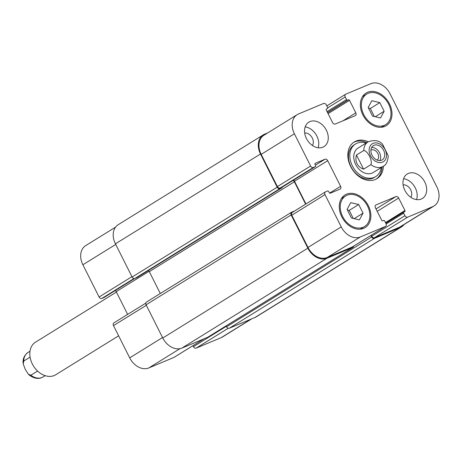 <?xml version="1.0" encoding="UTF-8"?>
<svg xmlns="http://www.w3.org/2000/svg" width="462" height="462" viewBox="0 0 462 462"><rect width="100%" height="100%" fill="white"/><g stroke="black" fill="none" stroke-linecap="round" stroke-linejoin="round"><path stroke-width="0.69" d="M37.589 371.061L30.862 375.231L28.373 374.214L25.289 369.392L23.21 363.952L23.741 361.065L30.088 357.132M116.412 292.071L35.539 342.151A19.179 14.322 58.2 0 0 32.357 364.021A19.179 14.322 58.2 0 0 55.735 374.763L118.619 335.822M379.874 160.603A8.391 6.266 58.2 0 0 379.568 152.835A8.391 6.266 58.2 0 0 371.708 147.418M377.119 160.1A5.896 4.401 58.2 0 0 377.835 153.557A5.896 4.401 58.2 0 0 370.928 150.104M383.633 150.317A8.391 6.266 -121.8 0 1 382.241 159.881A8.391 6.266 -121.8 0 1 372.499 156.046A8.391 6.266 -121.8 0 1 373.406 145.617A8.391 6.266 -121.8 0 1 383.633 150.317M370.917 164.651A14.386 10.742 58.2 0 0 383.229 166.32C385.909 165.107 387.566 161.925 388.19 156.774L388.155 155.642L382.571 144.242C379.152 140.408 374.318 139.616 368.081 141.863A14.386 10.742 58.2 0 0 363.79 150.491C367.735 150.785 372.759 160.77 370.917 164.651L363.594 169.184L356.468 155.024L363.79 150.491M363.594 169.184C360.527 168.041 358.333 166.193 357.016 163.64C355.752 161.053 355.567 158.183 356.468 155.024M366.1 143.093A19.179 14.322 58.2 0 0 355.521 144L354.169 144.843A19.179 14.322 58.2 0 0 350.981 166.707A19.179 14.322 58.2 0 0 374.359 177.454L375.716 176.611A19.179 14.322 58.2 0 0 381.248 167.55M355.521 144A19.179 14.322 58.2 0 0 352.339 165.87A19.179 14.322 58.2 0 0 375.716 176.611M376.287 179.048A21.575 16.112 58.2 0 0 382.045 167.053M366.897 142.596A21.575 16.112 58.2 0 0 353.597 142.406M383.402 166.21A21.575 16.112 -121.8 0 1 376.98 178.65A21.575 16.112 -121.8 0 1 350.681 166.563A21.575 16.112 -121.8 0 1 354.262 141.961A21.575 16.112 -121.8 0 1 368.26 141.759M390.02 93.734A16.782 12.532 58.2 0 0 370.882 83.657L345.813 94.156A2.397 1.79 58.2 0 0 345.628 94.254A2.397 1.79 58.2 0 0 345.229 96.985L346.517 99.549A0.959 0.716 58.2 0 0 347.609 100.121L348.44 99.775A0.959 0.716 -121.8 0 1 349.532 100.352L355.815 112.844A2.397 1.79 -121.8 0 1 355.417 115.575A2.397 1.79 -121.8 0 1 355.232 115.673L335.308 124.018A2.397 1.79 -121.8 0 1 332.576 122.58L326.293 110.089A0.959 0.716 -121.8 0 1 326.53 108.957L327.356 108.605A0.959 0.716 58.2 0 0 327.593 107.473L326.305 104.914A2.397 1.79 58.2 0 0 323.567 103.471L298.504 113.975A16.782 12.532 58.2 0 0 297.187 114.651A16.782 12.532 58.2 0 0 294.398 133.789L310.614 166.031A2.397 1.79 58.2 0 0 313.352 167.469L315.338 166.632A0.959 0.716 58.2 0 0 315.575 165.5L315.038 164.432A0.959 0.716 -121.8 0 1 315.275 163.3L324.982 159.234A2.397 1.79 -121.8 0 1 327.72 160.672L340.604 186.296A2.397 1.79 -121.8 0 1 340.205 189.027A2.397 1.79 -121.8 0 1 340.02 189.125L330.307 193.197A0.959 0.716 -121.8 0 1 329.215 192.619L328.678 191.551A0.959 0.716 58.2 0 0 327.581 190.973L325.589 191.811A2.397 1.79 58.2 0 0 325.404 191.903A2.397 1.79 58.2 0 0 325.005 194.641L341.222 226.882A16.782 12.532 58.2 0 0 360.36 236.96L385.423 226.455A2.397 1.79 58.2 0 0 385.614 226.363A2.397 1.79 58.2 0 0 386.013 223.625L384.725 221.067A0.959 0.716 58.2 0 0 383.627 220.49L382.796 220.836A0.959 0.716 -121.8 0 1 381.704 220.258L375.421 207.773A2.397 1.79 -121.8 0 1 375.82 205.036A2.397 1.79 -121.8 0 1 376.01 204.937L395.928 196.593A2.397 1.79 -121.8 0 1 398.666 198.036L404.949 210.528A0.959 0.716 -121.8 0 1 404.712 211.66L403.88 212.006A0.959 0.716 58.2 0 0 403.649 213.138L404.937 215.702A2.397 1.79 58.2 0 0 407.669 217.14L432.738 206.641A16.782 12.532 58.2 0 0 434.055 205.96A16.782 12.532 58.2 0 0 436.838 186.827L390.02 93.734M424.792 182.051A14.386 10.742 -121.8 0 1 422.407 198.452A14.386 10.742 -121.8 0 1 405.7 191.874A14.386 10.742 -121.8 0 1 407.259 173.989A14.386 10.742 -121.8 0 1 424.792 182.051M326.368 130.22A14.386 10.742 -121.8 0 1 323.983 146.621A14.386 10.742 -121.8 0 1 307.276 140.044A14.386 10.742 -121.8 0 1 308.835 122.164A14.386 10.742 -121.8 0 1 326.368 130.22M389.454 103.794A19.179 14.322 -121.8 0 1 386.267 125.664A19.179 14.322 -121.8 0 1 363.998 116.898A19.179 14.322 -121.8 0 1 366.071 93.053A19.179 14.322 -121.8 0 1 389.454 103.794M368.347 205.694A19.179 14.322 -121.8 0 1 365.165 227.564A19.179 14.322 -121.8 0 1 342.891 218.797A19.179 14.322 -121.8 0 1 344.97 194.952A19.179 14.322 -121.8 0 1 368.347 205.694M383.229 166.32L373.192 172.534A14.386 10.742 -121.8 0 1 355.659 164.478A14.386 10.742 -121.8 0 1 358.044 148.077L368.081 141.863M192.92 345.686L193.422 346.679A2.397 1.79 58.2 0 0 196.154 348.123L221.223 337.618A16.782 12.532 58.2 0 0 222.54 336.942L251.9 318.757M114.074 322.788A2.397 1.79 58.2 0 0 113.889 322.886A2.397 1.79 58.2 0 0 113.49 325.623L129.707 357.859A16.782 12.532 58.2 0 0 148.845 367.937L173.908 357.438A2.397 1.79 58.2 0 0 174.099 357.34A2.397 1.79 58.2 0 0 174.266 357.218M115.263 290.54A2.397 1.79 -121.8 0 1 116.205 291.655L127.633 314.374M115.587 227.108L85.672 245.634A16.782 12.532 58.2 0 0 82.883 264.766L99.099 297.008A2.397 1.79 58.2 0 0 101.831 298.452L103.823 297.615A0.959 0.716 58.2 0 0 103.967 297.528M363.051 213.138L359.407 219.883L351.426 218.006L347.089 209.378L350.727 202.627L358.708 204.51L363.051 213.138L354.152 218.647M353.268 218.439L349.22 210.383L347.378 209.95M358.708 204.51L349.22 210.383M384.153 111.238L380.509 117.983L372.534 116.106L368.191 107.473L371.829 100.728L379.81 102.61L384.153 111.238L375.254 116.747M374.37 116.54L370.322 108.483L368.48 108.05M379.81 102.61L370.322 108.483M367.521 206.04A17.978 13.427 58.2 0 0 345.599 195.969A17.978 13.427 58.2 0 0 343.653 218.324A17.978 13.427 58.2 0 0 364.535 226.542A17.978 13.427 58.2 0 0 367.521 206.04M388.623 104.141A17.978 13.427 58.2 0 0 366.707 94.069A17.978 13.427 58.2 0 0 364.761 116.424A17.978 13.427 58.2 0 0 385.637 124.642A17.978 13.427 58.2 0 0 388.623 104.141M318.133 147.776A14.386 10.742 58.2 0 0 316.88 136.094A14.386 10.742 58.2 0 0 305.191 126.883M312.416 145.49A7.773 5.804 58.2 0 0 311.85 137.214A7.773 5.804 58.2 0 0 304.695 133.021M416.557 199.607A14.386 10.742 58.2 0 0 415.298 187.924A14.386 10.742 58.2 0 0 403.615 178.713M410.834 197.32A7.773 5.804 58.2 0 0 410.273 189.045A7.773 5.804 58.2 0 0 403.112 184.852M282.265 187.116A0.959 0.716 -121.8 0 1 282.12 187.202L280.128 188.04A2.397 1.79 -121.8 0 1 277.396 186.602L261.18 154.36A16.782 12.532 -121.8 0 1 263.964 135.222L297.187 114.651M305.925 203.967L294.502 181.243A2.397 1.79 58.2 0 0 293.561 180.128M352.564 246.806A2.397 1.79 -121.8 0 1 352.396 246.933A2.397 1.79 -121.8 0 1 352.206 247.026L327.136 257.53A16.782 12.532 -121.8 0 1 308.004 247.453L291.788 215.211A2.397 1.79 -121.8 0 1 292.186 212.48A2.397 1.79 -121.8 0 1 292.371 212.381M434.055 205.96L400.837 226.53A16.782 12.532 -121.8 0 1 399.52 227.212L374.451 237.711A2.397 1.79 -121.8 0 1 371.719 236.273L371.217 235.273M404.14 224.486A16.782 12.532 -121.8 0 1 401.518 226.888A16.782 12.532 -121.8 0 1 400.202 227.57L374.387 238.38A2.397 1.79 -121.8 0 1 371.656 236.942L370.911 235.464M282.282 187.116A0.959 0.716 -121.8 0 1 281.924 187.803L279.932 188.64A2.397 1.79 -121.8 0 1 277.194 187.202L260.499 153.996A16.782 12.532 -121.8 0 1 263.282 134.864A16.782 12.532 -121.8 0 1 264.599 134.182L267.821 132.837M353.696 246.125A2.397 1.79 -121.8 0 1 352.997 247.326A2.397 1.79 -121.8 0 1 352.806 247.424L326.992 258.235A16.782 12.532 -121.8 0 1 307.854 248.158L291.158 214.957A2.397 1.79 -121.8 0 1 291.557 212.225A2.397 1.79 -121.8 0 1 291.741 212.127L293.734 211.29A0.959 0.716 -121.8 0 1 294.132 211.273M226.126 325.889L226.576 326.784A2.397 1.79 58.2 0 0 229.308 328.222L255.122 317.406A16.782 12.532 58.2 0 0 256.445 316.73L401.518 226.888M146.662 301.969A2.397 1.79 58.2 0 0 146.477 302.061A2.397 1.79 58.2 0 0 146.079 304.799L162.774 337.999A16.782 12.532 58.2 0 0 181.912 348.077L207.727 337.26A2.397 1.79 58.2 0 0 207.917 337.168A2.397 1.79 58.2 0 0 208.085 337.041M148.354 270.524A2.397 1.79 -121.8 0 1 149.307 271.65L160.297 293.503M263.282 134.864L118.203 224.705A16.782 12.532 58.2 0 0 115.419 243.838L132.12 277.038A2.397 1.79 58.2 0 0 134.852 278.482L136.844 277.645A0.959 0.716 58.2 0 0 136.989 277.558M305.619 204.158L294.381 181.809A2.397 1.79 58.2 0 0 293.035 180.451M30.862 375.231A14.386 10.742 58.2 0 0 43.174 376.9L45.155 375.675M23.1 363.12C22.707 358.755 24.353 355.191 28.026 352.442A14.386 10.742 58.2 0 0 23.741 361.065M386.521 155.394A10.551 7.877 58.2 0 0 375.41 142.874A10.551 7.877 58.2 0 0 370.518 155.81A10.551 7.877 58.2 0 0 380.238 162.63A10.551 7.877 58.2 0 0 386.521 155.394M327.708 107.837L345.229 96.985M327.056 111.602L346.517 99.549M327.535 112.555L347.609 100.121M327.598 112.682L348.44 99.775M328.078 113.64L349.532 100.352M342.914 120.83L355.815 112.844M261.18 154.36L294.398 133.789M277.396 186.602L310.614 166.031M280.128 188.04L313.352 167.469M282.12 187.202L315.338 166.632M315.407 165.165L324.982 159.234M294.502 181.243L327.72 160.672M329.631 193.093L340.604 186.296M291.788 215.211L325.005 194.641M308.004 247.453L341.222 226.882M327.136 257.53L360.36 236.96M352.206 247.026L385.423 226.455M375.652 205.163L376.01 204.937M376.004 208.934L395.928 196.593M377.211 211.319L398.666 198.036M385.481 222.58L404.949 210.528M403.805 212.046L385.793 223.198L403.736 212.093M386.157 223.966L403.649 213.138M371.719 236.273L404.937 215.702M374.451 237.711L407.669 217.14M399.52 227.212L432.738 206.641M115.719 244.433L82.883 264.766M131.936 276.674L99.099 297.008M133.957 278.557L101.831 298.452M134.598 278.557L103.823 297.615M149.093 271.286L116.205 291.655M146.327 305.29L113.49 325.623M162.537 337.526L129.707 357.859M179.978 348.66L148.845 367.937M203.904 338.865L173.908 357.438M226.334 326.299L193.422 346.679M228.234 328.257L196.154 348.123M251.213 319.046L221.223 337.618M400.202 227.57L255.122 317.406M374.387 238.38L229.308 328.222M371.656 236.942L226.576 326.784M352.806 247.424L207.727 337.26M326.992 258.235L181.912 348.077M307.854 248.158L162.774 337.999M291.158 214.957L146.079 304.799M294.381 181.809L149.307 271.65M281.924 187.803L136.844 277.645M279.932 188.64L134.852 278.482M277.194 187.202L132.12 277.038M260.499 153.996L115.419 243.838M28.026 352.442L30.007 351.212M28.684 374.526L29.787 375.45C34.69 378.805 39.154 379.29 43.174 376.9M345.599 195.969L341.366 198.591M364.535 226.542L360.296 229.169M366.707 94.069L362.468 96.691M385.637 124.642L381.404 127.264M345.628 94.254L326.801 105.908M315.419 166.597L282.195 187.168M325.404 191.903L292.186 212.48M385.614 226.363L352.396 246.933M134.621 278.551L103.898 297.574M145.796 303.13L113.889 322.886M204.002 338.825L174.099 357.34M207.917 337.168L352.997 247.326M146.477 302.061L291.557 212.225M136.919 277.604L281.999 187.768"/></g></svg>
